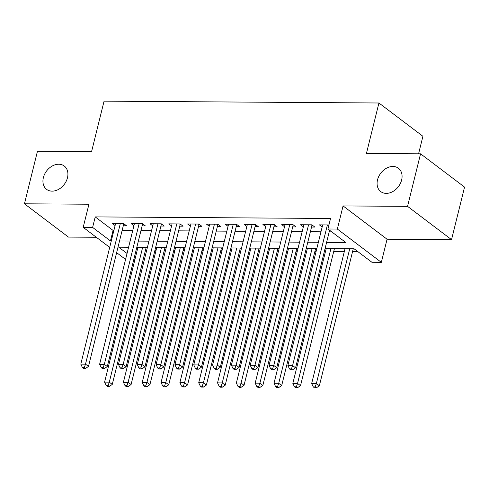 <?xml version="1.0" encoding="UTF-8"?>
<svg xmlns="http://www.w3.org/2000/svg" width="489" height="489" viewBox="0 0 489 489"><rect width="100%" height="100%" fill="white"/><g stroke="black" fill="none" stroke-linecap="round" stroke-linejoin="round"><path stroke-width="0.73" d="M67.476 177.764A14.633 11.094 127.1 0 1 46.596 189.353A14.633 11.094 127.1 0 1 43.38 177.605A14.633 11.094 127.1 0 1 64.255 166.016A14.633 11.094 127.1 0 1 67.476 177.764M401.628 180.001A14.633 11.094 127.1 0 1 380.748 191.59A14.633 11.094 127.1 0 1 377.532 179.836A14.633 11.094 127.1 0 1 398.413 168.253A14.633 11.094 127.1 0 1 401.628 180.001M134.634 260.692L133.503 260.686M418.578 153.797L422.912 136.284L378.92 102.996L104.065 101.156L91.577 151.608L37.457 151.248L24.45 203.797L68.442 237.086L96.321 237.275M378.92 102.996L366.432 153.448L420.558 153.809L464.55 187.098L451.543 239.647L407.551 206.358L343.076 205.93L337.349 229.048L381.347 262.342L371.933 262.281L354.097 248.785L325.069 248.589M343.076 205.93L387.068 239.219L451.543 239.647M387.068 239.219L381.347 262.342M145.465 250.234L146.7 250.246M154.934 250.301L156.064 250.307M164.292 250.362L165.526 250.368M173.76 250.423L174.891 250.435M183.118 250.49L184.353 250.496M192.58 250.551L193.717 250.557M201.945 250.612L203.179 250.625M211.407 250.68L212.538 250.686M220.771 250.741L222.006 250.747M230.233 250.802L231.364 250.808M239.598 250.863L240.832 250.875M249.06 250.93L250.191 250.936M258.418 250.991L259.653 250.998M267.886 251.053L269.017 251.065M277.245 251.12L278.479 251.126M286.713 251.181L287.844 251.187M296.071 251.242L297.306 251.254M305.539 251.309L306.67 251.315M314.898 251.37L316.132 251.377M324.36 251.432L325.497 251.438M333.724 251.493L344.317 251.566M352.551 251.621L357.893 251.658M420.558 153.809L407.551 206.358M123.283 225.784L126.578 225.808L123.607 223.559L112.311 223.485L115.092 225.588M142.11 225.912L145.404 225.936L142.433 223.687L131.138 223.607L133.919 225.71M160.936 226.04L164.231 226.059L161.26 223.809L149.964 223.736L152.739 225.839M179.763 226.162L183.057 226.187L180.086 223.938L168.791 223.858L171.566 225.967M198.589 226.291L201.884 226.309L198.907 224.06L187.611 223.986L190.392 226.089M217.416 226.413L220.71 226.438L217.733 224.188L206.437 224.115L209.219 226.218M236.236 226.541L239.531 226.566L236.56 224.317L225.264 224.237L228.045 226.34M255.062 226.67L258.357 226.688L255.386 224.439L244.09 224.365L246.872 226.468M273.889 226.792L277.184 226.817L274.213 224.567L262.917 224.488L265.698 226.596M292.715 226.92L296.01 226.939L293.039 224.689L281.743 224.616L284.519 226.719M311.542 227.043L314.837 227.067L311.866 224.818L300.57 224.744L303.345 226.847M136.59 248.21L137.543 248.932M326.609 242.355L345.772 242.483L327.942 228.986L330.54 218.479L95.221 216.902L113.057 230.398L113.9 230.405M122.128 230.46L132.721 230.533M140.954 230.588L151.547 230.655M159.781 230.71L170.374 230.784M178.607 230.839L189.2 230.906M197.428 230.961L208.027 231.034M216.254 231.089L226.853 231.163M235.081 231.218L245.68 231.285M253.907 231.34L264.506 231.413M272.734 231.468L283.327 231.535M291.56 231.59L302.153 231.664M310.387 231.719L320.98 231.792M329.207 231.847L331.738 231.859M328.944 224.934L319.39 224.867L322.172 226.969M109.695 247.397L83.203 227.348L88.931 204.231L24.45 203.797M83.203 227.348L92.617 227.416L110.453 240.912L111.296 240.918M95.221 216.902L92.617 227.416M327.942 228.986L337.349 229.048M125.575 259.414L116.639 252.648M128.583 247.275L118.778 247.208L127.048 253.467M133.992 258.724L134.946 259.445M316.835 248.534L306.242 248.461M298.009 248.406L287.416 248.339M279.188 248.284L268.589 248.21M260.362 248.155L249.763 248.082M241.535 248.027L230.936 247.96M222.709 247.905L212.11 247.831M203.882 247.776L193.289 247.709M185.056 247.654L174.463 247.581M166.229 247.526L155.636 247.452M147.403 247.397L136.81 247.33M119.524 240.973L130.123 241.04M138.35 241.095L148.949 241.169M157.177 241.224L167.776 241.291M176.003 241.346L186.602 241.419M194.83 241.474L205.423 241.548M213.656 241.603L224.249 241.67M232.483 241.725L243.076 241.798M251.309 241.853L261.902 241.921M270.13 241.976L280.729 242.049M288.956 242.104L299.555 242.177M307.783 242.232L318.382 242.299M113.057 230.398L110.453 240.912M327.392 224.922L292.593 365.552L287.887 365.515L322.685 224.891M329.604 230.246L295.564 367.801L292.593 365.552L291.395 368.95L289.512 368.932L290.704 369.837L292.587 369.849L291.395 368.95M292.587 369.849L295.564 367.801M287.887 365.515L289.512 368.932M345.026 248.724L311.664 383.51L316.371 383.547L319.348 385.797L353.254 248.779M315.179 386.94L313.296 386.927L314.482 387.832L316.365 387.844L315.179 386.94L316.371 383.547L349.733 248.754M313.296 386.927L311.664 383.51M319.348 385.797L316.365 387.844M308.571 224.793L273.767 365.424L269.06 365.393L303.865 224.763M312.08 224.983A2.286 1.736 -52.9 0 0 311.958 225.362L276.737 367.673L273.767 365.424L272.569 368.822L270.686 368.81L271.878 369.708L273.761 369.721L272.569 368.822M273.761 369.721L276.737 367.673M269.06 365.393L270.686 368.81M289.745 224.671L254.94 365.295L250.234 365.265L285.038 224.64M293.259 224.861A2.286 1.736 -52.9 0 0 293.131 225.24L257.911 367.545L254.94 365.295L253.742 368.694L251.859 368.682L253.051 369.58L254.934 369.598L253.742 368.694M254.934 369.598L257.911 367.545M250.234 365.265L251.859 368.682M270.918 224.543L236.114 365.173L231.407 365.142L266.212 224.512M274.433 224.732A2.286 1.736 -52.9 0 0 274.305 225.111L239.09 367.422L236.114 365.173L234.922 368.572L233.039 368.559L234.225 369.458L236.108 369.47L234.922 368.572M236.108 369.47L239.09 367.422M231.407 365.142L233.039 368.559M252.092 224.42L217.287 365.045L212.581 365.014L247.385 224.384M255.606 224.604A2.286 1.736 -52.9 0 0 255.478 224.983L220.264 367.294L217.287 365.045L216.095 368.443L214.213 368.431L215.398 369.329L217.281 369.342L216.095 368.443M217.281 369.342L220.264 367.294M212.581 365.014L214.213 368.431M326.2 248.595L292.838 383.388L297.544 383.419L300.521 385.668L334.427 248.65M296.352 386.817L294.47 386.805L295.656 387.704L297.538 387.716L296.352 386.817L297.544 383.419L330.906 248.626M294.47 386.805L292.838 383.388M300.521 385.668L297.538 387.716M307.373 248.467L274.017 383.26L278.724 383.29L281.695 385.54L315.601 248.522M277.526 386.689L275.643 386.677L276.829 387.575L278.712 387.588L277.526 386.689L278.724 383.29L312.08 248.504M275.643 386.677L274.017 383.26M281.695 385.54L278.712 387.588M288.547 248.345L255.191 383.138L259.897 383.168L262.868 385.418L296.774 248.4M258.699 386.567L256.817 386.554L258.003 387.453L259.885 387.465L258.699 386.567L259.897 383.168L293.253 248.375M256.817 386.554L255.191 383.138M262.868 385.418L259.885 387.465M269.72 248.216L236.364 383.009L241.071 383.04L244.042 385.289L277.948 248.271M239.873 386.438L237.99 386.426L239.182 387.325L241.065 387.337L239.873 386.438L241.071 383.04L274.427 248.247M237.99 386.426L236.364 383.009M244.042 385.289L241.065 387.337M233.265 224.292L198.467 364.922L193.76 364.886L228.559 224.262M236.78 224.482A2.286 1.736 -52.9 0 0 236.658 224.861L201.437 367.172L198.467 364.922L197.269 368.321L195.386 368.303L196.572 369.207L198.455 369.219L197.269 368.321M198.455 369.219L201.437 367.172M193.76 364.886L195.386 368.303M250.894 248.094L217.538 382.881L222.244 382.918L225.215 385.167L259.127 248.149M221.046 386.316L219.164 386.298L220.356 387.202L222.238 387.215L221.046 386.316L222.244 382.918L255.6 248.125M219.164 386.298L217.538 382.881M225.215 385.167L222.238 387.215M214.439 224.164L179.64 364.794L174.934 364.763L209.732 224.133M217.953 224.353A2.286 1.736 -52.9 0 0 217.831 224.732L182.611 367.043L179.64 364.794L178.442 368.193L176.56 368.18L177.745 369.079L179.628 369.091L178.442 368.193M179.628 369.091L182.611 367.043M174.934 364.763L176.56 368.18M232.067 247.966L198.711 382.759L203.418 382.789L206.389 385.039L240.301 248.021M202.22 386.188L200.337 386.176L201.529 387.074L203.412 387.086L202.22 386.188L203.418 382.789L236.774 247.996M200.337 386.176L198.711 382.759M206.389 385.039L203.412 387.086M195.612 224.041L160.814 364.666L156.107 364.635L190.906 224.011M199.127 224.231A2.286 1.736 -52.9 0 0 199.005 224.61L163.784 366.915L160.814 364.666L159.616 368.064L157.733 368.052L158.925 368.95L160.808 368.969L159.616 368.064M160.808 368.969L163.784 366.915M156.107 364.635L157.733 368.052M213.247 247.837L179.885 382.63L184.591 382.661L187.568 384.91L221.474 247.892M183.393 386.059L181.511 386.047L182.703 386.946L184.585 386.964L183.393 386.059L184.591 382.661L217.947 247.874M181.511 386.047L179.885 382.63M187.568 384.91L184.585 386.964M176.792 223.913L141.987 364.543L137.281 364.513L172.085 223.883M180.3 224.103A2.286 1.736 -52.9 0 0 180.178 224.482L144.958 366.793L141.987 364.543L140.789 367.942L138.907 367.93L140.098 368.828L141.981 368.84L140.789 367.942M141.981 368.84L144.958 366.793M137.281 364.513L138.907 367.93M194.42 247.715L161.058 382.508L165.765 382.539L168.742 384.788L202.648 247.77M164.573 385.937L162.69 385.925L163.876 386.823L165.759 386.836L164.573 385.937L165.765 382.539L199.127 247.746M162.69 385.925L161.058 382.508M168.742 384.788L165.759 386.836M157.965 223.791L123.161 364.415L118.454 364.384L153.259 223.754M161.48 223.974A2.286 1.736 -52.9 0 0 161.352 224.353L126.131 366.664L123.161 364.415L121.963 367.814L120.08 367.801L121.272 368.7L123.155 368.712L121.963 367.814M123.155 368.712L126.131 366.664M118.454 364.384L120.08 367.801M175.594 247.587L142.238 382.38L146.945 382.41L149.915 384.66L183.821 247.642M145.746 385.809L143.864 385.797L145.05 386.695L146.932 386.707L145.746 385.809L146.945 382.41L180.3 247.617M143.864 385.797L142.238 382.38M149.915 384.66L146.932 386.707M139.139 223.662L104.334 364.293L99.628 364.256L134.432 223.632M142.654 223.852A2.286 1.736 -52.9 0 0 142.525 224.231L107.311 366.542L104.334 364.293L103.142 367.691L101.26 367.673L102.445 368.578L104.328 368.59L103.142 367.691M104.328 368.59L107.311 366.542M99.628 364.256L101.26 367.673M156.767 247.465L123.411 382.251L128.118 382.288L131.089 384.537L164.995 247.52M126.92 385.687L125.037 385.668L126.223 386.573L128.106 386.585L126.92 385.687L128.118 382.288L161.474 247.495M125.037 385.668L123.411 382.251M131.089 384.537L128.106 386.585M120.312 223.534L85.508 364.164L80.801 364.134L115.606 223.504M123.827 223.724A2.286 1.736 -52.9 0 0 123.699 224.103L88.485 366.414L85.508 364.164L84.316 367.563L82.433 367.551L83.619 368.449L85.502 368.461L84.316 367.563M85.502 368.461L88.485 366.414M80.801 364.134L82.433 367.551M137.941 247.336L104.585 382.129L109.291 382.16L112.262 384.409L146.168 247.391M108.093 385.558L106.211 385.546L107.403 386.444L109.285 386.457L108.093 385.558L109.291 382.16L142.647 247.367M106.211 385.546L104.585 382.129M112.262 384.409L109.285 386.457M311.23 224.812L311.958 225.362M292.404 224.689L293.131 225.24M273.577 224.561L274.305 225.111M254.751 224.433L255.478 224.983M235.93 224.31L236.658 224.861M217.104 224.182L217.831 224.732M198.277 224.06L199.005 224.61M179.451 223.931L180.178 224.482M160.624 223.809L161.352 224.353M141.798 223.681L142.525 224.231M122.971 223.552L123.699 224.103"/></g></svg>
